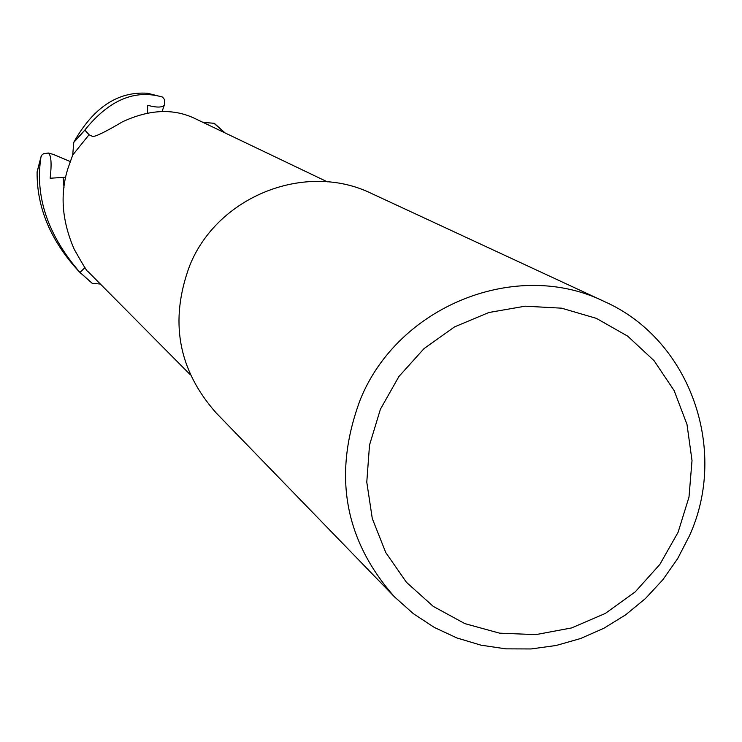 <?xml version="1.0" encoding="UTF-8"?>
<svg xmlns="http://www.w3.org/2000/svg" width="742" height="742" viewBox="0 0 742 742"><rect width="100%" height="100%" fill="white"/><g stroke="black" fill="none" stroke-linecap="round" stroke-linejoin="round"><path stroke-width="1.11" d="M79.951 272.435L92.129 283.258L79.997 272.388L84.978 267.621L79.951 272.435C47.813 235.186 34.818 196.751 40.949 157.109L41.812 155.106L43.518 153.733L48.332 153.028C51.207 155.171 51.819 163.574 50.168 178.238L65.723 177.236M147.918 93.325L147.602 93.269C117.83 91.21 93.223 107.562 73.764 142.325L72.725 155.013L68.06 168.044C59.805 193.875 61.883 220.995 74.283 249.414C83.178 265.182 87.639 272.453 87.677 271.229L190.304 374.738M394.558 596.92L216.07 412.83C178.061 369.804 169.269 320.757 189.683 265.692C217.591 195.879 306.103 161.19 371.798 193.616L604.378 301.549C689.763 339.242 728.913 449.272 689.448 535.78L677.669 558.605L662.921 579.66L645.475 598.516L625.673 614.821L603.895 628.251L580.559 638.537L556.12 645.494L531.049 648.953L505.84 648.851L480.974 645.169L456.942 637.972L434.237 627.398L413.294 613.625L394.558 596.92C343.991 539.638 332.564 473.878 360.269 399.66C398.176 305.528 517.072 258.364 604.378 301.549M678.086 532.292L659.851 564.43L635.18 591.931L605.277 613.458L571.6 627.927L535.798 634.623L499.616 633.176L464.863 623.623L433.263 606.39L406.44 582.303L385.757 552.54L372.298 518.584L366.78 482.133L369.525 445.042L380.414 409.222L398.908 376.519L424.044 348.592L454.54 326.897L488.82 312.521L525.123 306.186L561.583 308.18L596.355 318.355L627.695 336.163L654.054 360.658L674.144 390.598L686.999 424.461L692.017 460.55L688.993 497.094L678.086 532.292M327.343 181.836L195.229 118.664C173.656 108.23 149.383 109.287 122.43 121.836C105.281 131.965 95.338 136.825 92.62 136.426L89.021 134.775L72.725 155.013L73.746 142.455L84.82 130.175L89.318 134.923L84.773 130.128C108.972 100.012 134.905 88.994 162.572 97.081L164.52 99.567L164.427 104.808C162.609 107.627 157.007 107.794 147.649 105.299L147.537 112.923M73.746 142.455L84.82 130.175L89.3 134.914M213.946 123.265L202.983 122.365L214.327 123.33L224.984 132.892L213.946 123.265M85.052 267.723L84.588 268.159M92.509 283.314L100.328 284.056L92.509 283.314M92.129 283.258L79.997 272.388L84.978 267.63M48.332 153.028L53.331 154.41L70.184 161.524M225.151 132.966L214.327 123.33M37.285 171.152L37.1 172.227C36.85 207.565 50.539 240.352 78.17 270.607L80.813 273.334M73.764 142.325L84.773 130.128M164.427 104.808L162.053 111.532M63.098 177.421L64.007 187.457M37.1 172.227L40.949 157.109M147.602 93.269L162.572 97.081M37.137 171.671L41.098 156.469M162.628 97.1L147.741 93.288"/></g></svg>

